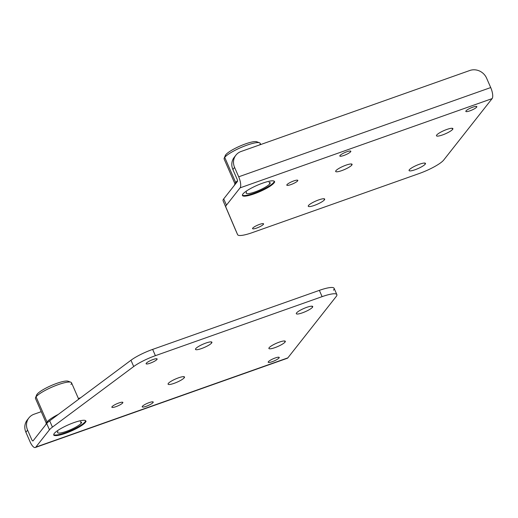 <?xml version="1.0" encoding="UTF-8"?>
<svg xmlns="http://www.w3.org/2000/svg" width="518" height="518" viewBox="0 0 518 518"><rect width="100%" height="100%" fill="white"/><g stroke="black" fill="none" stroke-linecap="round" stroke-linejoin="round"><path stroke-width="0.78" d="M336.855 294.587L334.11 288.306A21.84 4.28 156.4 0 0 319.366 290.365L152.648 349.397L155.394 355.678L322.105 296.646L319.366 290.365L322.105 296.646A21.84 4.28 -23.6 0 1 336.855 294.587A21.84 4.28 -23.6 0 1 336.227 296.471A21.84 4.28 156.4 0 0 322.105 296.646L155.394 355.678L152.648 349.397A21.84 4.28 156.4 0 0 130.963 360.25L133.709 366.53A21.84 4.28 -23.6 0 1 155.394 355.678A21.84 4.28 156.4 0 0 133.709 366.53L130.963 360.25A21.84 4.28 -23.6 0 1 152.648 349.397L319.366 290.365A21.84 4.28 -23.6 0 1 333.482 290.19M85.431 422.293L84.266 422.701L85.431 422.293M28.924 417.877L27.234 420.02A13.105 12.069 38.2 0 0 25.9 432.252L30.018 441.673L25.9 432.252L27.584 430.108A13.105 12.069 -141.8 0 1 28.924 417.877A13.105 12.069 -141.8 0 1 34.071 414.212L41.239 411.674L34.071 414.212A13.105 12.069 38.2 0 0 27.584 430.108L31.702 439.529A2.182 0.738 -109.5 0 0 32.958 440.922A2.182 0.738 -109.5 0 0 33.087 440.824L46.711 423.53A21.84 4.28 -23.6 0 1 49.683 420.83L130.963 360.25L49.683 420.83A21.84 4.28 156.4 0 0 46.711 423.53L33.087 440.824A2.182 0.738 70.5 0 1 31.702 439.529L27.584 430.108L25.9 432.252A13.105 12.069 -141.8 0 1 28.147 419.004M78.697 399.203L71.523 382.776A19.658 3.853 156.4 0 0 55.135 385.8A19.658 3.853 156.4 0 0 36.059 396.827A19.658 3.853 -23.6 0 1 53.315 386.538A19.658 3.853 -23.6 0 1 70.849 382.232L68.065 381.203A17.476 3.425 156.4 0 0 52.48 385.029A17.476 3.425 156.4 0 0 37.141 394.172L36.059 396.827L47.034 421.95A19.658 3.853 -23.6 0 1 58.275 414.426A19.658 3.853 156.4 0 0 47.034 421.95L36.059 396.827A19.658 3.853 156.4 0 0 35.496 398.517L46.471 423.64M142.379 406.339A6.009 1.178 156.4 0 0 142.21 406.857A6.009 1.178 156.4 0 0 147.216 405.931A6.009 1.178 156.4 0 0 153.043 402.564L152.719 401.826L153.043 402.564A6.009 1.178 -23.6 0 1 146.264 406.293A6.009 1.178 -23.6 0 1 142.379 406.339A6.009 1.178 -23.6 0 1 149.165 402.615A6.009 1.178 -23.6 0 1 153.043 402.564A6.009 1.178 156.4 0 0 153.218 402.046A6.009 1.178 156.4 0 0 148.206 402.972A6.009 1.178 156.4 0 0 142.379 406.339M146.283 363.241A6.009 1.178 156.4 0 0 146.108 363.759A6.009 1.178 156.4 0 0 151.12 362.84A6.009 1.178 156.4 0 0 156.948 359.466L156.624 358.728L156.948 359.466A6.009 1.178 -23.6 0 1 150.168 363.196A6.009 1.178 -23.6 0 1 146.283 363.241A6.009 1.178 -23.6 0 1 153.063 359.518A6.009 1.178 -23.6 0 1 156.948 359.466A6.009 1.178 156.4 0 0 157.122 358.948A6.009 1.178 156.4 0 0 152.111 359.874A6.009 1.178 156.4 0 0 146.283 363.241M268.389 361.719A6.009 1.178 156.4 0 0 268.22 362.237A6.009 1.178 156.4 0 0 273.226 361.318A6.009 1.178 156.4 0 0 279.053 357.944L278.729 357.206L279.053 357.944A6.009 1.178 -23.6 0 1 272.274 361.674A6.009 1.178 -23.6 0 1 268.389 361.719A6.009 1.178 -23.6 0 1 275.168 357.996A6.009 1.178 -23.6 0 1 279.053 357.944A6.009 1.178 156.4 0 0 279.228 357.426A6.009 1.178 156.4 0 0 274.216 358.352A6.009 1.178 156.4 0 0 268.389 361.719M112.03 406.721A6.009 1.178 156.4 0 0 111.856 407.232A6.009 1.178 156.4 0 0 116.867 406.313A6.009 1.178 156.4 0 0 122.695 402.939L122.371 402.201L122.695 402.939A6.009 1.178 -23.6 0 1 115.915 406.669A6.009 1.178 -23.6 0 1 112.03 406.721A6.009 1.178 -23.6 0 1 118.81 402.991A6.009 1.178 -23.6 0 1 122.695 402.939A6.009 1.178 156.4 0 0 122.87 402.428A6.009 1.178 156.4 0 0 117.858 403.347A6.009 1.178 156.4 0 0 112.03 406.721M195.752 348.62A8.955 1.755 156.4 0 0 195.5 349.391A8.955 1.755 156.4 0 0 202.965 348.012A8.955 1.755 156.4 0 0 211.655 342.987L211.169 341.886L211.655 342.987A8.955 1.755 -23.6 0 1 201.541 348.549A8.955 1.755 -23.6 0 1 195.752 348.62A8.955 1.755 -23.6 0 1 205.866 343.065A8.955 1.755 -23.6 0 1 211.655 342.987A8.955 1.755 156.4 0 0 211.907 342.217A8.955 1.755 156.4 0 0 204.442 343.596A8.955 1.755 156.4 0 0 195.752 348.62M296.561 312.924A8.955 1.755 156.4 0 0 296.302 313.694A8.955 1.755 156.4 0 0 303.768 312.315A8.955 1.755 156.4 0 0 312.458 307.297L311.978 306.19L312.458 307.297A8.955 1.755 -23.6 0 1 302.35 312.853A8.955 1.755 -23.6 0 1 296.561 312.924A8.955 1.755 -23.6 0 1 306.669 307.368A8.955 1.755 -23.6 0 1 312.458 307.297A8.955 1.755 156.4 0 0 312.717 306.526A8.955 1.755 156.4 0 0 305.251 307.899A8.955 1.755 156.4 0 0 296.561 312.924M168.35 383.398A8.955 1.755 156.4 0 0 168.097 384.168A8.955 1.755 156.4 0 0 175.563 382.796A8.955 1.755 156.4 0 0 184.253 377.771L183.767 376.664L184.253 377.771A8.955 1.755 -23.6 0 1 174.139 383.326A8.955 1.755 -23.6 0 1 168.35 383.398A8.955 1.755 -23.6 0 1 178.464 377.842A8.955 1.755 -23.6 0 1 184.253 377.771A8.955 1.755 156.4 0 0 184.505 377A8.955 1.755 156.4 0 0 177.039 378.373A8.955 1.755 156.4 0 0 168.35 383.398M269.159 347.701A8.955 1.755 156.4 0 0 268.9 348.478A8.955 1.755 156.4 0 0 276.366 347.099A8.955 1.755 156.4 0 0 285.055 342.074L284.576 340.967L285.055 342.074A8.955 1.755 -23.6 0 1 274.948 347.63A8.955 1.755 -23.6 0 1 269.159 347.701A8.955 1.755 -23.6 0 1 279.267 342.145A8.955 1.755 -23.6 0 1 285.055 342.074A8.955 1.755 156.4 0 0 285.314 341.304A8.955 1.755 156.4 0 0 277.849 342.683A8.955 1.755 156.4 0 0 269.159 347.701M30.018 441.673A9.175 3.089 -109.5 0 0 35.833 447.105L49.456 429.81L46.711 423.53L49.456 429.81A21.84 4.28 -23.6 0 1 52.428 427.11L49.683 420.83L52.428 427.11L133.709 366.53L52.428 427.11A21.84 4.28 156.4 0 0 49.456 429.81L35.833 447.105L287.853 357.867L336.227 296.471L287.853 357.867L35.833 447.105A9.175 3.089 70.5 0 1 35.289 447.513A9.175 3.089 70.5 0 1 30.018 441.673M54.293 433.43A17.476 3.425 -23.6 0 1 74.016 422.591A17.476 3.425 -23.6 0 1 85.308 422.448A17.476 3.425 -23.6 0 1 65.585 433.294A17.476 3.425 -23.6 0 1 54.293 433.43A17.476 3.425 156.4 0 0 53.788 434.939A17.476 3.425 156.4 0 0 68.357 432.252A17.476 3.425 156.4 0 0 85.308 422.448A17.476 3.425 156.4 0 0 85.813 420.946A17.476 3.425 156.4 0 0 71.244 423.627A17.476 3.425 156.4 0 0 54.293 433.43M80.717 397.695L78.399 398.517L80.717 397.695M53.73 434.608A17.476 3.425 156.4 0 0 68.855 431.358A17.476 3.425 156.4 0 0 85.056 421.859A17.476 3.425 156.4 0 0 85.612 420.681M81.177 423.232A13.105 2.571 -23.6 0 1 66.382 431.365A13.105 2.571 -23.6 0 1 57.912 431.468A13.105 2.571 156.4 0 0 57.537 432.601A13.105 2.571 156.4 0 0 68.46 430.581A13.105 2.571 156.4 0 0 81.177 423.232L80.471 421.613L81.177 423.232A13.105 2.571 156.4 0 0 81.553 422.105M70.849 382.232A19.658 3.853 -23.6 0 1 70.953 384.466M35.289 447.513L287.309 358.275A9.175 3.089 -109.5 0 0 287.853 357.867A9.175 3.089 70.5 0 1 286.635 358.301M47.034 421.95L46.044 424.378L47.034 421.95A19.658 3.853 156.4 0 0 46.523 422.779L45.655 424.87M37.141 394.172A17.476 3.425 156.4 0 0 36.687 394.91L35.548 397.656A19.658 3.853 -23.6 0 1 36.059 396.827L37.141 394.172A17.476 3.425 -23.6 0 1 54.902 384.058A17.476 3.425 -23.6 0 1 68.719 382.038M85.056 421.859A17.476 3.425 -23.6 0 1 70.882 430.503A17.476 3.425 -23.6 0 1 54.953 434.997M235.917 155.154L234.227 157.297A13.105 12.069 38.2 0 0 232.893 169.528L237.004 178.95L232.893 169.528L234.576 167.385A13.105 12.069 -141.8 0 1 235.917 155.154A13.105 12.069 -141.8 0 1 241.064 151.489L469.82 70.487L241.064 151.489A13.105 12.069 38.2 0 0 234.576 167.385L238.694 176.806L490.714 87.568L486.596 78.147A13.105 12.069 38.2 0 0 469.82 70.487A13.105 12.069 -141.8 0 1 486.596 78.147L490.714 87.568A9.175 3.089 70.5 0 1 492.1 98.621L443.725 160.023A21.84 4.28 -23.6 0 1 419.068 173.575L252.35 232.608A21.84 4.28 -23.6 0 1 237.607 234.667L225.822 207.025A21.84 4.28 -23.6 0 1 226.457 205.154L240.08 187.859A9.175 3.089 -109.5 0 0 238.694 176.806L234.576 167.385L232.893 169.528A13.105 12.069 -141.8 0 1 235.14 156.281M273.964 183.003A17.476 3.425 156.4 0 0 274.469 181.494A17.476 3.425 156.4 0 0 259.9 184.181A17.476 3.425 156.4 0 0 242.942 193.985A17.476 3.425 -23.6 0 1 262.671 183.139A17.476 3.425 -23.6 0 1 273.964 183.003A17.476 3.425 -23.6 0 1 254.241 193.842A17.476 3.425 -23.6 0 1 242.942 193.985A17.476 3.425 156.4 0 0 254.241 193.842A17.476 3.425 156.4 0 0 273.964 183.003M234.868 228.393A21.84 4.28 -23.6 0 1 234.861 228.38L223.077 200.744A21.84 4.28 -23.6 0 1 223.711 198.873L237.335 181.578L223.711 198.873L226.457 205.154L223.711 198.873A21.84 4.28 156.4 0 0 223.077 200.744L237.607 234.66A21.84 4.28 -23.6 0 1 237.607 234.66L234.861 228.38A21.84 4.28 156.4 0 0 234.861 228.386A21.84 4.28 156.4 0 0 234.868 228.393M260.703 144.535L260.172 143.331A19.658 3.853 156.4 0 0 243.784 146.348A19.658 3.853 156.4 0 0 224.715 157.375A19.658 3.853 -23.6 0 1 241.971 147.093A19.658 3.853 -23.6 0 1 259.505 142.78L256.721 141.751A17.476 3.425 156.4 0 0 241.135 145.584A17.476 3.425 156.4 0 0 225.796 154.727L224.715 157.375L235.69 182.498A19.658 3.853 -23.6 0 1 237.484 180.756A19.658 3.853 156.4 0 0 235.69 182.498L224.715 157.375A19.658 3.853 156.4 0 0 224.145 159.071L235.12 184.194M339.989 155.523A6.009 1.178 156.4 0 0 339.821 156.041A6.009 1.178 156.4 0 0 344.826 155.115A6.009 1.178 156.4 0 0 350.654 151.748L350.33 151.003L350.654 151.748A6.009 1.178 -23.6 0 1 343.874 155.471A6.009 1.178 -23.6 0 1 339.989 155.523A6.009 1.178 -23.6 0 1 346.775 151.793A6.009 1.178 -23.6 0 1 350.654 151.748A6.009 1.178 156.4 0 0 350.828 151.23A6.009 1.178 156.4 0 0 345.823 152.15A6.009 1.178 156.4 0 0 339.989 155.523M252.732 228.134A6.009 1.178 156.4 0 0 252.557 228.652A6.009 1.178 156.4 0 0 257.563 227.726A6.009 1.178 156.4 0 0 263.39 224.359L263.066 223.621L263.39 224.359A6.009 1.178 -23.6 0 1 256.611 228.088A6.009 1.178 -23.6 0 1 252.732 228.134A6.009 1.178 -23.6 0 1 259.512 224.411A6.009 1.178 -23.6 0 1 263.39 224.359A6.009 1.178 156.4 0 0 263.565 223.841A6.009 1.178 156.4 0 0 258.56 224.767A6.009 1.178 156.4 0 0 252.732 228.134M465.999 110.904A6.009 1.178 156.4 0 0 465.831 111.422A6.009 1.178 156.4 0 0 470.836 110.496A6.009 1.178 156.4 0 0 476.664 107.129L476.34 106.384L476.664 107.129A6.009 1.178 -23.6 0 1 469.884 110.852A6.009 1.178 -23.6 0 1 465.999 110.904A6.009 1.178 -23.6 0 1 472.785 107.174A6.009 1.178 -23.6 0 1 476.664 107.129A6.009 1.178 156.4 0 0 476.838 106.611A6.009 1.178 156.4 0 0 471.827 107.53A6.009 1.178 156.4 0 0 465.999 110.904M286.985 184.661A6.009 1.178 156.4 0 0 286.81 185.179A6.009 1.178 156.4 0 0 291.815 184.253A6.009 1.178 156.4 0 0 297.643 180.886L297.319 180.141L297.643 180.886A6.009 1.178 -23.6 0 1 290.863 184.609A6.009 1.178 -23.6 0 1 286.985 184.661A6.009 1.178 -23.6 0 1 293.764 180.931A6.009 1.178 -23.6 0 1 297.643 180.886A6.009 1.178 156.4 0 0 297.818 180.368A6.009 1.178 156.4 0 0 292.812 181.287A6.009 1.178 156.4 0 0 286.985 184.661M308.527 205.484A8.955 1.755 156.4 0 0 308.268 206.255A8.955 1.755 156.4 0 0 315.734 204.882A8.955 1.755 156.4 0 0 324.423 199.857L323.938 198.75L324.423 199.857A8.955 1.755 -23.6 0 1 314.316 205.413A8.955 1.755 -23.6 0 1 308.527 205.484A8.955 1.755 -23.6 0 1 318.635 199.929A8.955 1.755 -23.6 0 1 324.423 199.857A8.955 1.755 156.4 0 0 324.682 199.087A8.955 1.755 156.4 0 0 317.217 200.46A8.955 1.755 156.4 0 0 308.527 205.484M409.33 169.787A8.955 1.755 156.4 0 0 409.071 170.558A8.955 1.755 156.4 0 0 416.543 169.185A8.955 1.755 156.4 0 0 425.226 164.161L424.747 163.053L425.226 164.161A8.955 1.755 -23.6 0 1 415.119 169.716A8.955 1.755 -23.6 0 1 409.33 169.787A8.955 1.755 -23.6 0 1 419.444 164.232A8.955 1.755 -23.6 0 1 425.226 164.161A8.955 1.755 156.4 0 0 425.485 163.39A8.955 1.755 156.4 0 0 418.02 164.769A8.955 1.755 156.4 0 0 409.33 169.787M335.929 170.707A8.955 1.755 156.4 0 0 335.67 171.477A8.955 1.755 156.4 0 0 343.136 170.098A8.955 1.755 156.4 0 0 351.826 165.074L351.34 163.973L351.826 165.074A8.955 1.755 -23.6 0 1 341.712 170.629A8.955 1.755 -23.6 0 1 335.929 170.707A8.955 1.755 -23.6 0 1 346.037 165.145A8.955 1.755 -23.6 0 1 351.826 165.074A8.955 1.755 156.4 0 0 352.085 164.303A8.955 1.755 156.4 0 0 344.612 165.682A8.955 1.755 156.4 0 0 335.929 170.707M436.732 135.01A8.955 1.755 156.4 0 0 436.473 135.781A8.955 1.755 156.4 0 0 443.945 134.402A8.955 1.755 156.4 0 0 452.628 129.383L452.149 128.276L452.628 129.383A8.955 1.755 -23.6 0 1 442.521 134.939A8.955 1.755 -23.6 0 1 436.732 135.01A8.955 1.755 -23.6 0 1 446.846 129.455A8.955 1.755 -23.6 0 1 452.628 129.383A8.955 1.755 156.4 0 0 452.887 128.613A8.955 1.755 156.4 0 0 445.422 129.986A8.955 1.755 156.4 0 0 436.732 135.01M237.004 178.95A2.182 0.738 70.5 0 1 237.335 181.578A2.182 0.738 -109.5 0 0 237.004 178.95M225.796 154.727A17.476 3.425 156.4 0 0 225.336 155.465L224.203 158.204A19.658 3.853 -23.6 0 1 224.715 157.375L225.796 154.727A17.476 3.425 -23.6 0 1 243.551 144.613A17.476 3.425 -23.6 0 1 257.375 142.592M259.505 142.78A19.658 3.853 -23.6 0 1 259.712 144.885M238.694 176.806A9.175 3.089 70.5 0 1 240.08 187.859L492.1 98.621A9.175 3.089 -109.5 0 0 490.714 87.568L238.694 176.806M235.69 182.498L234.699 184.926L235.69 182.498A19.658 3.853 156.4 0 0 235.178 183.327L234.304 185.425M240.08 187.859L226.457 205.154A21.84 4.28 156.4 0 0 225.822 207.025L237.607 234.66A21.84 4.28 156.4 0 0 252.35 232.608L419.068 173.575A21.84 4.28 156.4 0 0 443.725 160.023L492.1 98.621L240.08 187.859M246.568 192.023A13.105 2.571 156.4 0 0 246.186 193.149A13.105 2.571 156.4 0 0 257.116 191.136A13.105 2.571 156.4 0 0 269.826 183.786L269.12 182.168L269.826 183.786A13.105 2.571 -23.6 0 1 255.037 191.919A13.105 2.571 -23.6 0 1 246.568 192.023M242.385 195.163A17.476 3.425 156.4 0 0 257.504 191.913A17.476 3.425 156.4 0 0 273.705 182.414A17.476 3.425 156.4 0 0 274.268 181.235M273.705 182.414A17.476 3.425 -23.6 0 1 257.828 191.777A17.476 3.425 -23.6 0 1 242.508 195.254M269.826 183.786A13.105 2.571 156.4 0 0 270.208 182.653M85.813 420.946L86.072 421.535M84.181 422.785L85.379 422.358M53.788 434.939L54.047 435.528M274.469 181.494L274.721 182.083M234.861 228.386L237.607 234.667"/></g></svg>
